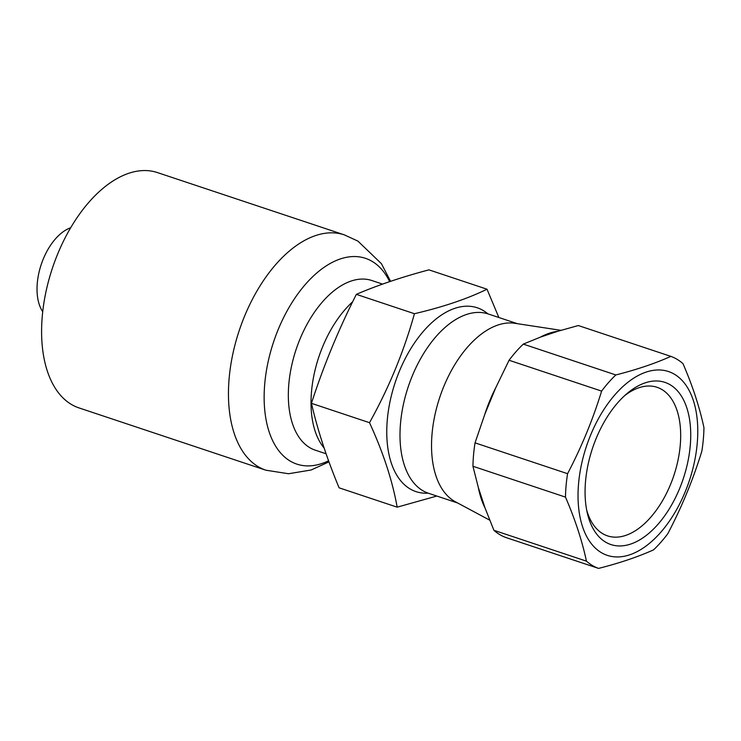 <?xml version="1.0" encoding="UTF-8"?>
<svg xmlns="http://www.w3.org/2000/svg" width="741" height="741" viewBox="0 0 741 741"><rect width="100%" height="100%" fill="white"/><g stroke="black" fill="none" stroke-linecap="round" stroke-linejoin="round"><path stroke-width="1.11" d="M428.141 493.145A96.886 54.269 -71.6 0 1 409.921 488.819A96.886 54.269 -71.6 0 1 399.316 371.389A96.886 54.269 -71.6 0 1 483.373 310.599A96.886 54.269 -71.6 0 1 487.893 313.86M436.82 496.044L397.176 507.168C392.378 480.474 383.153 452.316 369.509 422.685C388.914 387.83 403.882 351.503 414.432 313.712C443.053 307.015 467.247 298.855 487.013 289.212L498.86 317.509M487.013 289.212L428.937 269.854C401.835 277.051 377.641 285.211 356.347 294.353L414.432 313.712M397.176 507.168L339.1 487.819C326.966 458.679 317.741 430.512 311.433 403.326C323.502 366.026 338.47 329.699 356.347 294.353M369.509 422.685L311.433 403.326M42.709 311.692A48.119 26.954 -71.6 0 1 41.2 264.574A48.119 26.954 -71.6 0 1 70.682 227.783M586.631 509.836A78.305 43.858 108.4 0 0 602.59 533.603A78.305 43.858 108.4 0 0 607.518 535.873A78.305 43.858 108.4 0 0 672.282 479.992A78.305 43.858 108.4 0 0 661.963 389.553A78.305 43.858 108.4 0 0 657.035 387.293A78.305 43.858 108.4 0 0 624.709 395.592M670.299 384.848A85.465 47.869 -71.6 0 1 679.654 488.439A85.465 47.869 -71.6 0 1 605.499 542.06A85.465 47.869 -71.6 0 1 587.289 512.957A85.465 47.869 -71.6 0 1 627.108 393.48A85.465 47.869 -71.6 0 1 670.299 384.848M674.625 374.362A96.867 54.26 108.4 0 0 590.586 435.143A96.867 54.26 108.4 0 0 601.183 552.545A96.867 54.26 -71.6 0 0 685.221 491.774A96.867 54.26 -71.6 0 0 674.625 374.362M565.476 497.109C575.09 519.33 582.083 540.68 586.446 561.15A112.011 62.735 108.4 0 0 592.254 565.411A112.011 62.735 108.4 0 0 598.58 568.403C619.55 563.086 637.89 556.899 653.599 549.841A112.011 62.735 108.4 0 0 667.817 533.687C681.794 507.02 693.141 479.492 701.866 451.093A112.011 62.735 108.4 0 0 703.95 427.677C699.578 407.198 692.594 385.857 682.98 363.636A112.011 62.735 108.4 0 0 677.172 359.376A112.011 62.735 108.4 0 0 670.846 356.375C655.118 363.442 636.778 369.629 615.836 374.946A112.011 62.735 108.4 0 0 601.609 391.1C592.883 419.508 581.537 447.045 567.569 473.694A112.011 62.735 108.4 0 0 565.476 497.109L472.943 466.265L478.334 487.532A103.601 58.03 108.4 0 0 484.994 507.863L493.914 530.306L586.446 561.15M670.846 356.375L578.313 325.54L557.769 331.283A103.601 58.03 108.4 0 0 540.3 337.174L523.303 344.102A112.011 62.735 108.4 0 0 509.076 360.256L495.692 387.849A103.601 58.03 108.4 0 0 484.883 414.08L475.037 442.859L567.569 473.694M475.037 442.859A112.011 62.735 108.4 0 0 472.943 466.265M493.914 530.306A112.011 62.735 108.4 0 0 506.047 537.568L598.58 568.403M484.994 507.863L478.334 487.532M560.918 330.329L514.875 323.298A94.496 52.926 108.4 0 0 440.145 396.185A94.496 52.926 108.4 0 0 454.122 501.055A94.496 52.926 -71.6 0 0 455.391 501.768L489.699 520.154M540.3 337.174L557.769 331.283M484.883 414.08L495.692 387.849M523.303 344.102L615.836 374.946M509.076 360.256L601.609 391.1M457.651 502.982L428.52 493.274A94.496 52.926 -71.6 0 1 422.583 490.542A94.496 52.926 108.4 0 1 410.125 381.411A94.496 52.926 108.4 0 1 488.282 313.98L517.413 323.687M79.055 407.93A124.034 69.469 -71.6 0 1 71.247 404.345A124.034 69.469 108.4 0 1 54.899 261.091A124.034 69.469 108.4 0 1 157.49 172.597L344.333 234.869A124.034 69.469 108.4 0 0 241.751 323.372A124.034 69.469 108.4 0 0 258.1 466.617A124.034 69.469 108.4 0 0 265.899 470.211L79.055 407.93M326.086 453.779L315.323 450.195A89.42 50.082 -71.6 0 1 309.701 447.601A89.42 50.082 108.4 0 1 297.919 344.333A89.42 50.082 108.4 0 1 371.871 280.533L382.569 284.099M389.655 281.636A108.464 60.753 108.4 0 0 372.297 261.471A108.464 60.753 108.4 0 0 278.199 329.523A108.464 60.753 108.4 0 0 290.064 460.985A108.464 60.753 108.4 0 0 328.587 460.791M352.688 301.744A89.42 50.082 108.4 0 0 324.113 448.018M265.899 470.211L288.536 473.74L311.118 469.998L328.976 461.865M344.333 234.869L357.931 241.112L381.439 263.703L390.572 281.33"/></g></svg>
